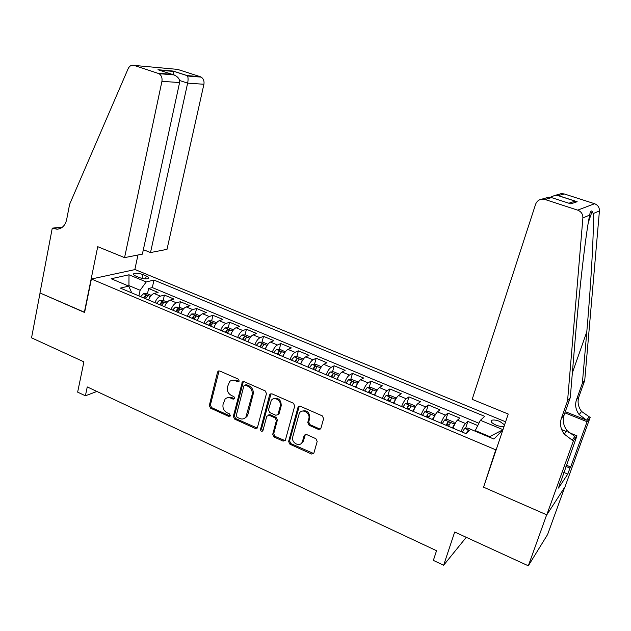 <?xml version="1.0" encoding="UTF-8"?>
<svg xmlns="http://www.w3.org/2000/svg" width="631" height="631" viewBox="0 0 631 631"><rect width="100%" height="100%" fill="white"/><g stroke="black" fill="none" stroke-linecap="round" stroke-linejoin="round"><path stroke-width="0.95" d="M239.188 380.966L238.289 379.105L219.746 370.996L218.097 371.202L217.553 372.109L209.303 405.544L210.557 408.162L228.824 416.46L230.37 415.719L229.479 413.873L227.097 412.792C223.831 410.915 222.491 408.107 223.059 404.368L225.086 399.107C226.687 397.562 228.596 397.238 230.804 398.122L233.202 399.194L234.756 398.429L233.864 396.576L231.467 395.511C228.177 393.649 226.821 390.826 227.397 387.055L229.597 381.581C231.198 380.138 233.068 379.838 235.213 380.69L237.627 381.747L239.188 380.966M504.571 424.86L499.72 421.398C496.061 420.001 493.355 419.647 491.604 420.333C490.303 421.547 491.762 423.133 495.974 425.089C499.649 426.493 502.363 426.856 504.114 426.17L504.13 426.162M318.474 429.419L320.887 428.331L323.624 418.613L322.291 415.868L300.317 406.254L298.1 406.979L288.612 441.503L289.913 444.2L311.548 454.028L313.891 453.097L317.188 441.416L315.863 438.679L306.508 434.491L304.213 435.327L302.328 441.897C300.143 447.75 290.82 442.828 292.745 436.865L299.268 413.455C301.721 407.894 310.728 412.855 308.804 418.739L307.754 422.518L309.08 425.247L318.474 429.419L320.564 428.962M483.827 486.335L495.769 449.824L91.408 279.005L84.586 312.479L40.053 292.981L31.55 337.83L83.899 361.847L77.645 392.135L85.398 395.803L87.252 386.929L436.542 550.705L433.355 560.391L443.632 565.25L466.254 537.312M483.22 487.029L546.667 514.809L528.321 565.802L454.699 532.012L443.632 565.25M266.471 393.563L265.17 390.873L244.15 381.676L242.328 382L233.328 416.436L234.598 419.079L255.303 428.481L257.322 427.96L266.471 393.563M271.929 393.823L293.415 403.225L294.732 405.946L285.307 440.406L283.114 441.116L274.012 436.983L272.726 434.302L276.394 420.593L275.1 417.903L269.074 415.214L266.779 416.294L262.859 430.87C261.502 431.714 260.721 431.225 260.524 429.395L269.618 394.943L269.902 394.328L271.929 393.823M564.753 487.195L547.613 534.496L528.321 565.802M477.77 425.562L467.839 421.421L465.599 428.291M461.08 431.58C462.681 427.566 464.156 424.876 465.497 423.511L457.443 420.151L459.833 418.093L447.915 413.131L445.762 419.867M440.959 423.109C442.544 419.118 444.043 416.468 445.447 415.143L437.512 411.83L440.028 409.842L428.283 404.952L426.209 411.57M421.122 414.756C422.699 410.797 424.229 408.178 425.696 406.9L417.872 403.635L420.506 401.718L408.927 396.891L406.94 403.398M401.576 406.522C403.146 402.594 404.7 400.015 406.222 398.768L398.516 395.55L401.261 393.705L389.848 388.948L387.931 395.345M382.307 398.413C383.877 394.509 385.446 391.961 387.032 390.755L379.436 387.584L382.291 385.801L371.036 381.116L369.19 387.41M363.322 390.415C364.876 386.543 366.469 384.027 368.118 382.859L360.624 379.728L363.59 378.016L352.492 373.394L350.71 379.586M344.597 382.528C346.143 378.687 347.768 376.202 349.464 375.066L342.073 371.982L345.141 370.334L334.201 365.775L332.49 371.88M326.14 374.759C327.678 370.941 329.327 368.488 331.07 367.392L323.79 364.347L326.961 362.762L316.17 358.266L314.514 364.276M307.944 367.092C309.474 363.306 311.138 360.885 312.937 359.82L305.759 356.823L309.024 355.292L298.376 350.86L296.783 356.791M290 359.536C291.522 355.774 293.202 353.384 295.056 352.35L287.973 349.393L291.333 347.926L280.834 343.556L279.296 349.4M272.3 352.082C273.815 348.351 275.518 345.985 277.419 344.991L270.431 342.073L273.886 340.661L263.529 336.347L262.039 342.112M260.729 347.208L260.832 346.79M254.845 344.731C256.352 341.024 258.071 338.689 260.019 337.727L253.126 334.848L256.667 333.491L246.453 329.24L245.017 334.927M243.724 340.046L243.929 339.249M237.627 337.475C239.125 333.799 240.868 331.496 242.856 330.557L236.057 327.718L239.685 326.424L229.605 322.22L228.217 327.844M226.947 332.979L227.192 331.985M220.645 330.321C222.128 326.669 223.887 324.397 225.93 323.49L219.217 320.69L222.924 319.444L212.978 315.303L211.645 320.848M210.399 326.006L210.667 324.894M203.884 323.269C205.367 319.641 207.142 317.393 209.224 316.517L202.598 313.749L206.392 312.558L196.58 308.472L195.279 313.954M194.151 318.742L194.34 317.929M187.352 316.305C188.819 312.7 190.617 310.476 192.739 309.632L186.208 306.903L190.073 305.767L180.387 301.728L179.133 307.147M171.04 309.435C172.5 305.854 174.314 303.661 176.467 302.841L170.023 300.151L173.967 299.055L164.407 295.079L160.416 296.136C158.215 296.925 156.393 299.102 154.934 302.651M167.247 302.123L163.2 300.427L164.407 295.079M135.894 276.126L139.325 277.545C143.253 278.926 146.266 279.233 148.356 278.468C149.168 277.782 148.459 276.954 146.218 275.968L142.819 274.564C138.899 273.191 135.894 272.884 133.796 273.657C132.983 274.319 133.685 275.148 135.894 276.126M496.352 449.201L495.769 449.824M505.597 421.808L135.081 269.563L91.408 279.005M489.238 437.094L489.703 436.62L475.269 430.571L480.396 420.309L484.695 416.342L153.988 280.085L146.242 281.931L140.137 290.284L138.915 295.907M480.396 420.309L502.954 429.648M502.868 429.9L493.931 439.058L470.647 429.301L465.954 433.631L120.387 288.107L128.756 286.103L111.19 278.744L129 274.793L146.242 281.931M478.921 423.251L152.323 287.586L148.64 288.509L158.073 292.437L154.051 293.478C151.842 294.259 150.004 296.42 148.553 299.97M176.467 302.841L180.387 301.728M192.739 309.632L196.58 308.472M209.224 316.517L212.978 315.303M225.93 323.49L229.605 322.22M242.856 330.557L246.453 329.24M260.019 337.727L263.529 336.347M277.419 344.991L280.834 343.556M295.056 352.35L298.376 350.86M312.937 359.82L316.17 358.266M331.07 367.392L334.201 365.775M349.464 375.066L352.492 373.394M368.118 382.859L371.036 381.116M387.032 390.755L389.848 388.948M406.222 398.768L408.927 396.891M425.696 406.9L428.283 404.952M445.447 415.143L447.915 413.131M465.497 423.511L467.839 421.421M475.269 430.571L475.08 431.162M140.137 290.284L129.11 285.669L128.227 285.882M128.937 286.474L129 274.793M131.745 292.887L128.756 286.103M85.398 395.803L96.898 391.457M273.341 398.847C278.468 397.435 281.103 399.723 281.229 405.717L279.107 413.628L277.79 414.859M147.457 293.833L148.64 288.509M152.323 287.586L153.988 280.085M170.023 300.151C167.846 300.955 166.032 303.14 164.573 306.713M186.208 306.903C184.071 307.739 182.264 309.955 180.797 313.544M202.598 313.749C200.508 314.617 198.718 316.857 197.243 320.469M219.217 320.69C217.167 321.581 215.392 323.845 213.909 327.489M236.057 327.718C234.046 328.641 232.295 330.936 230.804 334.604M253.126 334.848C251.162 335.802 249.426 338.121 247.928 341.813M270.431 342.073C268.514 343.059 266.795 345.409 265.288 349.124M287.973 349.393C286.103 350.41 284.407 352.792 282.893 356.539M305.759 356.823C303.937 357.872 302.265 360.285 300.735 364.055M323.79 364.347C322.015 365.436 320.367 367.873 318.836 371.675M342.073 371.982C340.361 373.102 338.729 375.579 337.183 379.405M360.624 379.728C358.96 380.879 357.351 383.388 355.797 387.245M379.436 387.584C377.827 388.775 376.242 391.315 374.68 395.195M398.516 395.55C396.962 396.781 395.4 399.352 393.839 403.264M417.872 403.635C416.381 404.897 414.843 407.5 413.266 411.451M437.512 411.83C436.084 413.139 434.57 415.774 432.984 419.749M457.443 420.151C456.071 421.5 454.588 424.174 452.995 428.181M502.907 429.782L489.703 436.62M239.015 381.369L236.262 380.217L231.538 380.422M227.042 397.861L231.861 397.617L234.606 398.784M219.067 370.847L210.383 405.031L211.637 407.642L230.244 416.026M242.328 382L243.377 381.526L234.377 415.9L235.647 418.534L257.243 428.07M245.42 385.17L243.842 385.951L236.286 415.506L237.177 417.359L239.709 418.503C242.194 419.489 244.26 419.023 245.893 417.107L252.1 394.84C252.7 391.023 251.327 388.175 247.983 386.298L245.42 385.17L246.461 384.681L244.875 385.068M244.789 418.172L246.926 416.563L247.888 414.551L246.855 415.088M246.461 384.681L249.024 385.809C252.361 387.679 253.733 390.526 253.126 394.336L247.888 414.551M268.136 415.056L270.076 414.662L276.094 417.351L277.388 420.033L273.712 433.718L275.006 436.392L285.141 440.667M271.022 393.681L261.534 428.828L262.898 430.807M280.243 406.254C281.978 400.819 274.138 395.779 271.267 400.448L268.475 409.882L269.776 412.571L275.81 415.261L277.916 414.646L280.243 406.254L281.229 405.717M301.531 411.317C306.84 409.708 309.576 411.996 309.75 418.179L308.701 421.95L310.018 424.679L319.396 428.835M301.105 443.577L303.274 441.298L303.487 440.683L302.541 441.282M305.388 434.349L303.487 440.683M299.283 406.112L289.582 440.903L290.875 443.601L313.662 453.531M151.243 295.418L147.37 293.801L143.56 293.715L140.579 296.609M145.485 298.668L147.717 296.073L145.666 295.411L143.584 297.871M144.799 298.384L145.666 295.411M143.347 249.687L150.509 252.558L167.002 249.348L203.916 84.262L187.636 83.126L179.567 80.492M150.509 252.558L187.636 83.126C188.251 80.027 188.219 77.652 187.533 76.012L201.21 77.124C203.513 78.765 204.42 81.147 203.916 84.262M84.349 312.377L97.726 246.682L124.559 257.622L161.93 81.32C162.435 77.976 161.473 75.428 159.036 73.677L134.174 65.419C131.556 64.788 129.56 65.845 128.18 68.598L69.607 204.326L66.641 219.651C65.214 225.551 62.004 228.737 57.011 229.219L52.263 228.138L39.974 292.95L84.625 312.306M157.987 73.196L172.263 74.371L157.963 69.725L173.154 71.058L187.202 75.602L200.216 76.674L177.563 69.378L134.174 65.419M52.263 228.138L62.422 227.16M134.821 269.618L137.976 255.003M124.559 257.622L142.377 254.143L179.59 82.558L161.93 81.32M200.216 76.674L201.21 77.124M61.381 227.901L60.237 227.515L53.114 228.493M172.263 74.371L174.006 74.9C178.163 76.856 180.016 79.411 179.59 82.558M157.963 69.725L160.093 70.412M173.154 71.058L173.951 74.884M187.202 75.602L187.533 76.012M472.185 399.344L535.593 204.302C536.658 201.431 538.7 199.727 541.706 199.183L544.995 199.483L577.68 210.147L594.599 203.726C597.888 205.028 599.497 207.425 599.426 210.928L584.732 380.446L578.903 396.789C577.255 401.939 578.146 406.821 581.569 411.451L590.159 417.438L565.029 486.769L546.785 514.857L483.543 487.171L508.223 414.039L472.185 399.344M584.732 380.446L582.358 383.269L586.791 331.867C591.16 282.404 594.268 226.316 593.195 213.57L592.123 211.353C590.939 210.273 590.143 211.495 589.74 215.037C586.278 229.51 579.132 291.136 574.841 343.438L570.282 397.577L564.138 414.93C562.402 420.388 563.357 425.594 567.001 430.547L574.857 436.471L572.207 440.13L573.492 440.651L546.785 514.857M570.282 397.577L567.577 400.795L561.369 418.329C559.618 423.843 560.588 429.112 564.264 434.128L572.207 440.13M565.297 411.664L586.641 420.175L579.171 414.591C575.709 409.913 574.809 404.976 576.474 399.778L582.358 383.269M559.255 194.206L561.14 193.67L564.209 193.938L594.599 203.726M589.74 215.037L582.886 217.947L567.577 400.795M566.37 465.205L570.692 467.011L569.959 468.099L565.928 466.419M560.415 481.713L558.498 488.055L567.79 474.094L569.959 468.099M560.738 481.847L576.963 435.816L573.492 440.651M590.159 417.438L587.09 421.713L564.879 412.848M570.692 467.011L587.09 421.713M561.685 429.624L566.283 431.486M568.736 432.48L576.963 435.816M582.886 217.947C582.957 214.161 581.222 211.566 577.68 210.147M567.79 474.094L563.775 472.406M564.209 193.938L558.325 195.634L554.531 195.547L550.437 197.195M558.325 195.634L577.16 201.723L573.792 201.581L569.919 202.882M577.16 201.723L570.85 203.868L569.399 203.395M570.85 203.868L551.533 197.598L549.017 197.109L547.424 197.558M163.2 300.427L159.406 300.364L156.464 303.298M164.801 306.122L164.486 306.674M161.426 305.388L163.634 302.762L161.568 302.083L159.501 304.576M160.692 305.073L161.568 302.083M183.471 308.914L179.243 307.147L175.465 307.1L172.555 310.073M181.113 312.763L180.679 313.497M177.587 312.195L179.764 309.545L177.682 308.851L175.639 311.367M176.79 311.856L177.682 308.851M199.909 315.8L195.492 313.954L191.745 313.922L188.858 316.943M197.653 319.483L197.093 320.406M193.962 319.089L196.107 316.423L194.009 315.705L191.982 318.253M193.102 318.726L194.009 315.705M216.567 322.78L211.961 320.848L208.23 320.84L205.383 323.9M214.414 326.29L213.728 327.41M210.549 326.077L212.671 323.387L210.557 322.654L208.553 325.233M209.642 325.691L210.557 322.654M233.446 329.847L228.651 327.844L224.944 327.852L222.136 330.952M231.403 333.184L230.591 334.517M227.373 333.16L229.455 330.447L227.334 329.69L225.338 332.3M226.395 332.75L227.334 329.69M250.562 337.017L245.569 334.927L241.886 334.958L239.11 338.098M248.63 340.172L247.683 341.71M244.418 340.338L246.469 337.609C246.445 336.773 245.727 336.512 244.331 336.828L242.359 339.47M243.377 339.896L244.331 336.828M267.899 344.305L262.717 342.105L259.144 342.152L256.312 345.346M266.101 347.255L265.004 349.006M261.699 347.618L263.711 344.865C263.687 344.005 262.969 343.737 261.557 344.061L259.609 346.734M260.595 347.153L261.557 344.061M285.338 351.877L280.093 349.385L276.465 349.456L273.759 352.697M283.816 354.433L282.57 356.405M279.217 354.993L281.197 352.216C281.174 351.333 280.448 351.057 279.028 351.388L277.104 354.101M278.05 354.496L279.028 351.388M303.038 359.544L303.046 359L297.714 356.76L294.196 356.854L291.443 360.143M301.776 361.705L300.38 363.906M296.98 362.47L298.928 359.678C298.897 358.771 298.171 358.487 296.744 358.826L294.835 361.571M295.742 361.949L296.744 358.826M321.013 367.297L320.99 366.508L315.579 364.245L311.998 364.363L309.379 367.699M319.988 369.08L318.442 371.509M314.995 370.058L316.904 367.242C316.872 366.311 316.139 366.019 314.695 366.366L312.818 369.143M313.686 369.506L314.695 366.366M339.257 375.145L339.178 374.128L333.696 371.833L330.147 371.974L327.568 375.358M338.461 376.557L336.757 379.223M333.255 377.748L335.132 374.909C335.1 373.954 334.359 373.655 332.908 374.009L331.054 376.825M331.874 377.172L332.908 374.009M357.777 383.096L357.627 381.858L352.066 379.523L348.549 379.688L346.009 383.12M357.193 384.145L355.332 387.048M351.782 385.549L353.62 382.694C353.589 381.708 352.839 381.392 351.38 381.763L349.542 384.61M350.323 384.942L351.38 381.763M376.581 391.141L376.336 389.69L370.689 387.324L367.21 387.521L364.718 390.999M376.186 391.851L374.175 394.982M370.571 393.468L372.377 390.573C372.329 389.572 371.58 389.248 370.113 389.619L368.299 392.514M369.04 392.821L371.067 392.096M395.661 399.289L395.314 397.64L389.587 395.243L386.133 395.456L383.695 398.989M395.456 399.675L393.287 403.028M389.635 401.49L391.409 398.563C391.346 397.546 390.589 397.222 389.13 397.585L387.331 400.527M388.026 400.819L390.092 400.093M405.425 403.501L415.032 407.531L414.559 405.701L408.754 403.272L405.339 403.509L402.949 407.098M414.993 407.618L412.674 411.199M408.967 409.637L410.718 406.672C410.639 405.646 409.866 405.307 408.415 405.662L406.632 408.651M407.279 408.927L409.385 408.21M434.53 416.231L434.089 413.881L428.204 411.412L424.821 411.68L422.478 415.324M433.158 419.307L432.937 419.725M434.664 415.813L432.353 419.481M428.591 417.903L430.31 414.89C430.208 413.857 429.427 413.51 427.984 413.857L426.217 416.902M426.816 417.154L427.116 416.626L428.962 416.444M454.194 425.357L454.58 424.166L453.91 422.178L447.931 419.678L444.587 419.97L442.292 423.669M453.413 427.124L452.845 428.118M454.58 424.166L452.317 427.889M448.499 426.288L450.187 423.235C450.061 422.194 449.28 421.839 447.836 422.171L446.093 425.27M446.645 425.499L446.953 424.939L448.822 424.797M474.07 430.736L467.95 428.063L464.645 428.386L462.405 432.14M469.338 430.516L467.989 430.61L466.601 433.032M160.416 296.136L154.051 293.478M141.983 278.389L142.819 274.564M145.58 278.894L146.218 275.968M236.262 380.217L235.213 380.69M234.251 398.689L233.202 399.194M231.861 397.617L230.804 398.122M229.881 415.924L228.824 416.46M211.637 407.642L210.557 408.162M210.383 405.031L209.303 405.544M218.634 371.659L217.553 372.109M238.676 381.274L237.627 381.747M256.32 427.921L255.303 428.481M235.647 418.534L234.598 419.079M234.377 415.9L233.328 416.436M242.951 382.307L241.91 382.788M253.126 394.336L252.1 394.84M249.024 385.809L247.983 386.298M284.092 440.517L283.114 441.116M275.006 436.392L274.012 436.983M273.712 433.718L272.726 434.302M277.388 420.033L276.394 420.593M276.094 417.351L275.1 417.903M270.076 414.662L269.074 415.214M261.534 428.828L260.524 429.395M270.62 394.43L269.618 394.943M279.107 413.628L278.121 414.173M310.018 424.679L309.08 425.247M308.701 421.95L307.754 422.518M309.75 418.179L308.804 418.739M305.081 434.964L304.134 435.556M312.479 453.397L311.548 454.028M290.875 443.601L289.913 444.2M289.582 440.903L288.612 441.503M298.913 406.821L297.95 407.358M150.359 296.531L143.655 293.715M564.138 414.93L561.369 418.329M576.474 399.778L578.903 396.789M551.533 197.598L544.995 199.483M599.426 210.928L593.195 213.57M586.641 420.175L588.96 416.965M586.791 331.867L572.372 372.795M166.371 303.243L159.501 300.364M182.604 310.05L175.56 307.1M199.049 316.943L191.84 313.922M215.707 323.94L208.325 320.84M232.602 331.023L225.038 327.852M249.726 338.2L241.981 334.951M267.087 345.48L259.144 342.152M284.684 352.863L276.552 349.456M302.525 360.348L294.196 356.854M320.619 367.936L312.093 364.363M338.965 375.634L330.234 371.967M357.58 383.435L348.635 379.688M376.455 391.354L367.297 387.513M370.113 389.619L369.301 392.379L370.113 389.627M395.605 399.391L386.219 395.448M388.278 400.37L389.114 397.601M407.531 408.478L408.383 405.694M434.649 415.766L424.908 411.672M427.069 416.697L427.944 413.904M454.557 424.111L444.666 419.962M446.89 425.042L447.789 422.234M469.488 430.374L464.724 428.378M467.397 432.298L467.926 430.681M491.163 421.658L491.604 420.333M133.583 274.619L133.796 273.657M218.925 370.854L218.097 371.202M246.926 416.563L245.893 417.107M278.902 414.102L277.916 414.646M270.904 393.823L269.902 394.328M303.274 441.298L302.328 441.897M305.159 434.735L304.213 435.327M299.055 406.443L298.1 406.979M58.88 228.958L57.011 229.219M159.036 73.677L174.006 74.9M173.446 71.429L159.611 70.222M187.297 75.688L173.241 71.145M592.123 211.353L588.352 222.38M579.171 414.591L581.569 411.451M567.001 430.547L564.264 434.128M561.14 193.67L554.531 195.547M576.687 201.636L557.851 195.547M568.878 203.229L573.792 201.581M549.017 197.109L541.706 199.183M388.302 400.346L389.13 397.585M407.563 408.423L408.415 405.662M427.116 416.626L427.984 413.857M446.953 424.939L447.836 422.171M467.453 432.251L467.989 430.61"/></g></svg>
